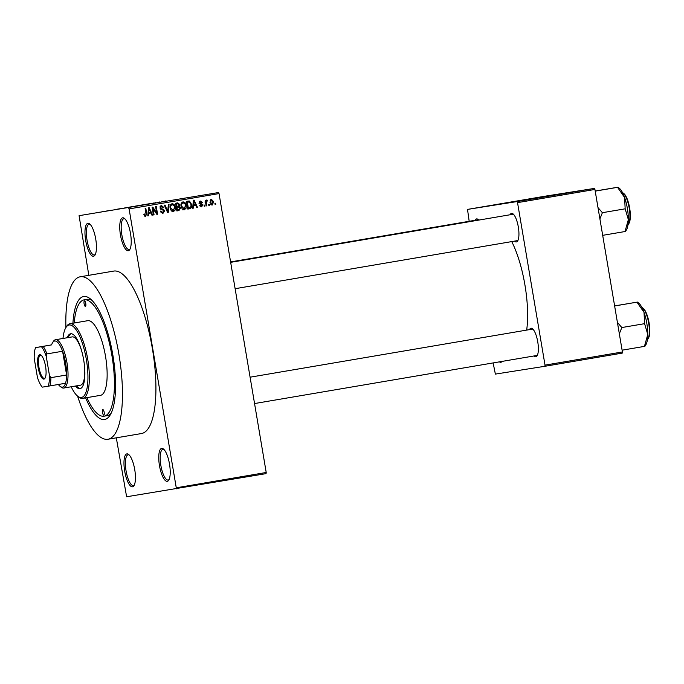 <?xml version="1.0" encoding="UTF-8"?>
<svg xmlns="http://www.w3.org/2000/svg" width="684" height="684" viewBox="0 0 684 684"><rect width="100%" height="100%" fill="white"/><g stroke="black" fill="none" stroke-linecap="round" stroke-linejoin="round"><path stroke-width="1.03" d="M126.925 453.877A16.707 5.079 80.3 0 1 128.643 454.475A16.707 5.079 80.3 0 1 134.714 469.498A16.707 5.079 80.3 0 1 133.961 485.683A16.707 5.079 80.3 0 1 132.491 486.82A16.707 5.079 80.3 0 1 124.693 471.139A16.707 5.079 80.3 0 1 126.925 453.877M129.216 455.005A15.587 4.737 -99.7 0 0 128.156 454.8A15.587 4.737 -99.7 0 0 128.139 454.8A15.587 4.737 -99.7 0 0 126.078 470.943A15.587 4.737 -99.7 0 0 133.354 485.546A15.587 4.737 -99.7 0 0 133.371 485.546A15.587 4.737 -99.7 0 0 134.329 484.999M87.92 223.3A16.707 5.079 80.3 0 1 89.647 223.89A16.707 5.079 80.3 0 1 95.709 238.913A16.707 5.079 80.3 0 1 94.965 255.106A16.707 5.079 80.3 0 1 93.494 256.243A16.707 5.079 80.3 0 1 85.688 240.563A16.707 5.079 80.3 0 1 87.92 223.3M90.22 224.42A15.587 4.737 -99.7 0 0 89.151 224.215A15.587 4.737 -99.7 0 0 87.073 240.358A15.587 4.737 -99.7 0 0 94.349 254.961A15.587 4.737 -99.7 0 0 94.366 254.961A15.587 4.737 -99.7 0 0 95.324 254.414M122.701 217.803A16.707 5.079 80.3 0 1 124.428 218.401A16.707 5.079 80.3 0 1 130.499 233.424A16.707 5.079 80.3 0 1 129.746 249.609A16.707 5.079 80.3 0 1 128.276 250.746A16.707 5.079 80.3 0 1 120.469 235.065A16.707 5.079 80.3 0 1 122.701 217.803M125.001 218.931A15.587 4.737 -99.7 0 0 123.932 218.726A15.587 4.737 -99.7 0 0 121.855 234.868A15.587 4.737 -99.7 0 0 129.139 249.472A15.587 4.737 -99.7 0 0 129.156 249.472A15.587 4.737 -99.7 0 0 130.114 248.925M161.706 448.388A16.707 5.079 80.3 0 1 163.433 448.978A16.707 5.079 80.3 0 1 169.495 464.009A16.707 5.079 80.3 0 1 168.743 480.194A16.707 5.079 80.3 0 1 167.272 481.331A16.707 5.079 80.3 0 1 159.475 465.65A16.707 5.079 80.3 0 1 161.706 448.388M164.006 449.508A15.587 4.737 -99.7 0 0 162.937 449.311A15.587 4.737 -99.7 0 0 160.86 465.445A15.587 4.737 -99.7 0 0 168.136 480.048A15.587 4.737 -99.7 0 0 168.153 480.048A15.587 4.737 -99.7 0 0 169.11 479.501M502.047 361.4A14.475 4.403 80.3 0 1 500.825 362.306A14.475 4.403 80.3 0 1 499.406 361.853M529.484 329.62A14.475 4.403 80.3 0 1 530.981 328.234A14.475 4.403 80.3 0 1 532.477 328.748A14.475 4.403 80.3 0 1 537.735 341.769A14.475 4.403 80.3 0 1 537.085 355.8A14.475 4.403 80.3 0 1 535.811 356.783A14.475 4.403 80.3 0 1 533.973 355.971M254.551 403.551L536.683 355.509A13.364 4.061 -99.7 0 0 536.683 355.509A13.364 4.061 -99.7 0 0 537.444 355.099M533.05 329.295A13.364 4.061 -99.7 0 0 532.212 329.158A13.364 4.061 -99.7 0 0 532.195 329.158L250.096 377.192M475.072 220.291A14.475 4.403 80.3 0 1 476.568 218.906A14.475 4.403 80.3 0 1 478.065 219.419A14.475 4.403 80.3 0 1 478.766 220.094M478.646 219.966A13.364 4.061 -99.7 0 0 477.8 219.829A13.364 4.061 -99.7 0 0 477.791 219.829L230.593 261.921M510.059 214.767A14.475 4.403 80.3 0 1 511.555 213.382A14.475 4.403 80.3 0 1 513.051 213.895A14.475 4.403 80.3 0 1 518.31 226.917A14.475 4.403 80.3 0 1 517.66 240.948A14.475 4.403 80.3 0 1 516.386 241.931A14.475 4.403 80.3 0 1 514.548 241.119M517.241 240.657A13.364 4.061 -99.7 0 0 517.258 240.657A13.364 4.061 -99.7 0 0 518.019 240.246M513.624 214.443A13.364 4.061 -99.7 0 0 512.786 214.306A13.364 4.061 -99.7 0 0 512.769 214.306L230.67 262.348M72.923 323.216A62.364 18.964 80.3 0 1 83.73 296.523A62.364 18.964 80.3 0 1 90.177 298.737A62.364 18.964 80.3 0 1 112.826 354.834A62.364 18.964 80.3 0 1 110.021 415.256A62.364 18.964 80.3 0 1 104.532 419.497A62.364 18.964 80.3 0 1 85.637 397.866M107.114 415.675A59.021 17.946 -99.7 0 0 107.174 415.658A59.021 17.946 -99.7 0 0 111.124 413.247M91.887 300.267A59.021 17.946 -99.7 0 0 87.424 299.284A59.021 17.946 -99.7 0 0 87.364 299.293L84.226 299.831A59.021 17.946 -99.7 0 0 74.205 323.002M77.574 396.096A82.405 25.052 -99.7 0 0 107.875 439.265A82.405 25.052 -99.7 0 0 107.961 439.248A82.405 25.052 -99.7 0 0 118.854 353.953A82.405 25.052 -99.7 0 0 80.387 276.763A82.405 25.052 -99.7 0 0 80.302 276.772A82.405 25.052 -99.7 0 0 65.903 327.55M141.34 433.571A82.405 25.052 -99.7 0 0 141.434 433.553A82.405 25.052 -99.7 0 0 152.318 348.259A82.405 25.052 -99.7 0 0 113.852 271.061A82.405 25.052 -99.7 0 0 113.766 271.078A82.405 25.052 -99.7 0 0 113.672 271.095M176.121 488.949L176.267 487.803L266.213 472.482L266.059 473.636L126.617 496.764L116.306 437.828M88.826 275.327L79.079 215.674L218.521 192.546L219.034 193.589L129.096 208.902L128.575 207.859M212.314 205.003L209.971 202.43L211.33 199.215L213.665 201.737L212.314 205.003M206.825 205.833L206.166 205.952L205.217 200.361L205.884 200.25L206.038 201.139L206.662 200.01L207.346 200.207L207.286 201.036L206.269 201.771L206.825 205.833L206.158 205.944M201.626 206.825L199.694 205.303L200.344 205.089L201.532 206.021L202.284 204.995L199.386 202.892L200.617 201.045L202.43 202.378L200.771 201.831L200.027 202.661L202.926 204.747L201.626 206.825M188.382 201.07L189.451 201.036L191.623 204.43C192.17 206.585 191.546 208.022 189.767 208.74L187.809 209.073L186.51 201.387L188.485 201.053M178.943 210.587L176.882 210.937L175.583 203.251L177.643 202.9L179.806 204.516L179.362 206.252L180.585 207.979L178.943 210.587L176.874 210.92M168.264 212.408L167.606 212.51L164.34 205.166L165.024 205.046L167.742 211.57L168.35 204.482L169.051 204.362L168.264 212.408L167.606 212.51M154.062 214.819L153.396 214.938L152.096 207.252L152.806 207.124L156.653 212.81L155.61 206.653L156.277 206.534L157.577 214.22L156.867 214.348L153.019 208.671L154.062 214.819L153.396 214.93M144.495 215.999L143.785 214.212L144.435 213.998L145.512 215.46L146.128 214.75L145.153 208.432L145.82 208.321L146.701 213.536L145.632 216.358L144.495 215.999M266.213 472.482L219.034 193.589M176.267 487.803L129.096 208.902M148.488 215.768L147.787 215.887L148.513 207.859L149.215 207.739L152.635 215.067L151.942 215.186L150.976 212.989L148.667 213.374L148.488 215.768L147.787 215.879M162.937 213.417L160.295 211.194L160.945 210.98L162.843 212.502L163.972 210.954L159.945 207.979L161.484 205.551L163.878 207.5L163.228 207.714L161.655 206.44L160.612 207.885L160.954 208.637L163.314 209.176L164.639 210.834L162.937 213.417M171.265 210.757L170.162 208.227C169.649 206.072 170.273 204.584 172.052 203.746C173.958 203.943 175.036 205.114 175.284 207.261L175.087 210.133L173.377 211.638L171.265 210.757M182.201 208.894L181.098 206.371C180.585 204.217 181.209 202.72 182.979 201.883C184.894 202.079 185.971 203.251 186.21 205.397L186.022 208.278L184.312 209.774L182.201 208.894M193.358 208.133L192.666 208.252L193.384 200.215L194.085 200.096L197.514 207.423L196.812 207.543L195.846 205.345L193.546 205.739L193.358 208.133L192.666 208.244M204.926 206.158L204.26 206.277L204.071 205.174L204.738 205.063L204.926 206.158L204.26 206.269M209.492 205.38L208.825 205.499L208.637 204.396L209.304 204.285L209.492 205.38L208.825 205.491M215.768 204.311L215.101 204.43L214.913 203.328L215.58 203.216L215.768 204.311L215.101 204.422M162.57 201.489L161.903 201.609L162.57 201.489M159.355 202.037L157.876 202.276L159.355 202.037M159.569 201.994L159.133 202.079M158.004 202.267L157.337 202.387L158.004 202.276M154.849 202.815L155.482 202.695M153.515 203.037L152.874 203.131M146.65 204.2L150.925 203.481L146.65 204.2M99.052 212.314L99.778 212.177M79.079 215.674L218.521 192.546M101.771 211.843L106.046 211.125L101.771 211.852M105.601 211.176L110.988 210.279L105.601 211.176M121.419 208.475L116.707 209.278L121.419 208.475M622.406 351.961L622.26 353.106L544.866 366.291L545.02 365.136L622.406 351.961L594.926 189.451L517.531 202.635L517.01 201.583L594.405 188.408L594.926 189.451M545.02 365.136L517.531 202.635M517.01 201.583L467.514 209.407L544.909 196.222L594.405 188.408M544.866 366.291L495.37 374.105L493.138 362.922M469.181 221.3L467.514 209.407M526.671 330.098A62.364 18.964 -99.7 0 0 511.735 241.597M101.66 211.852L103.575 211.527L101.66 211.852M124.685 207.919L127.498 207.457L124.685 207.919M128.891 207.209L131.807 206.713L128.891 207.209M129.866 207.055L133.029 206.517L129.866 207.064M135.62 206.064L138.433 205.593L135.62 206.064M139.827 205.345L144.144 204.627L139.827 205.354M146.538 204.208L148.454 203.892L146.538 204.208M164.203 201.199L163.664 201.301M165.511 200.993L166.041 200.891M144.247 215.657L145.512 215.46M145.41 215.469L144.922 216.306M149.882 212.245L150.275 213.092M151.933 215.178L152.635 215.067M148.667 213.374L150.976 212.989M148.984 210.099L148.744 212.442L150.6 212.125L149.044 208.594L148.984 210.099L148.3 210.21M148.086 212.544L148.744 212.442M148.437 208.688L149.044 208.594M155.909 212.929L156.653 212.81M156.858 214.34L157.577 214.22M152.352 208.774L153.019 208.671M160.962 212.715L162.843 212.502M160.86 205.756L161.98 206.414M163.202 207.611L163.878 207.5M160.03 206.722L161.655 206.44M159.953 207.996L160.612 207.885M160.21 208.757L160.954 208.637M160.501 209.15L163.314 209.176M161.98 209.381L162.801 209.903M163.963 210.937L164.639 210.834M163.168 212.425L162.228 213.434M167.221 211.647L167.742 211.57M171.41 203.96L172.65 204.636M174.617 207.372L175.284 207.261M174.061 210.296L175.087 210.133M173.745 210.347L172.043 211.843M171.453 210.963L173.223 210.74L174.608 207.355L174.035 205.662L172.206 204.644C170.846 205.303 170.393 206.465 170.829 208.133L173.223 210.74M172.206 204.644L170.453 204.986M170.162 208.235L170.829 208.133M176.634 203.071L178.079 203.772M179.131 204.627L179.806 204.516M178.302 206.064L178.02 206.465L179.362 206.252M178.02 206.465L178.738 206.953M179.918 208.098L178.25 207.004L176.267 207.329L176.934 207.226L177.395 209.928L179.473 209.466L179.918 208.098L180.585 207.979M179.174 209.603L177.601 210.8M176.395 204.02L175.728 204.131L176.395 204.037L176.788 206.329L178.721 205.927L179.157 204.755L177.558 203.841L176.395 204.037M176.121 206.44L176.788 206.329M176.728 210.031L177.395 209.928M178.25 207.004L176.934 207.226M182.346 202.096L183.586 202.78M182.389 209.099L184.158 208.876L185.544 205.491L186.21 205.397M184.996 208.432L186.022 208.278M184.68 208.483L182.979 209.988M185.544 205.491L184.971 203.798L183.141 202.78L181.388 203.122M183.141 202.78C181.782 203.439 181.328 204.602 181.764 206.269L184.158 208.876M181.098 206.371L181.764 206.269M190.109 207.697L188.425 208.953L189.767 208.74M188.425 208.953L187.809 209.056M187.04 201.284L189.451 201.036M188.117 201.241L189.177 201.917M186.664 202.276L187.331 202.173L188.331 208.064L189.528 207.859L191.007 206.457L190.956 204.533L191.623 204.43M190.956 204.533L189.485 201.96L186.664 202.267M187.664 208.167L188.331 208.064M188.51 201.977L187.331 202.173M194.76 204.602L195.154 205.457M196.812 207.534L197.514 207.423M193.546 205.739L195.846 205.345M193.863 202.455L193.623 204.798L195.47 204.482L193.923 200.951L193.863 202.455L193.179 202.567M192.965 204.901L193.623 204.798M193.315 201.045L193.923 200.951M200.13 206.235L201.532 206.021L200.916 206.807M199.275 201.25L201.087 202.584M201.746 202.481L202.43 202.378M199.437 202.045L200.771 201.831M199.369 202.772L200.027 202.661M199.471 203.225L200.327 203.088M198.984 203.302L201.592 204.961M202.25 204.849L202.926 204.747M205.371 201.241L206.79 201.019M206.235 200.378L207.346 200.207M205.457 201.224L204.935 201.985M205.474 201.9L206.269 201.771M205.67 203.045L206.337 202.934M210.698 199.471L211.518 200.01M212.998 201.84L213.665 201.737M210.792 204.422L212.194 204.2L211.604 204.961M210.116 200.232L211.45 200.019L210.629 202.31L212.194 204.2L213.006 201.908L211.45 200.019M209.971 202.413L210.629 202.31M84.474 300.917L84.474 300.917A2.787 0.846 -99.7 0 0 84.106 303.799A2.787 0.846 -99.7 0 0 85.406 306.406L85.406 306.406A2.787 0.846 -99.7 0 0 85.774 303.525A2.787 0.846 -99.7 0 0 84.474 300.917M102.856 409.622L102.856 409.622A2.787 0.846 -99.7 0 0 102.489 412.503A2.787 0.846 -99.7 0 0 103.788 415.111L103.788 415.111A2.787 0.846 -99.7 0 0 104.156 412.23A2.787 0.846 -99.7 0 0 102.856 409.622M75.454 386.041A27.839 8.464 -99.7 0 0 79.951 388.666A27.839 8.464 -99.7 0 0 79.977 388.666A27.839 8.464 -99.7 0 0 83.662 359.844A27.839 8.464 -99.7 0 0 70.666 333.766A27.839 8.464 -99.7 0 0 70.632 333.775A27.839 8.464 -99.7 0 0 67.229 337.742M71.162 333.741A27.839 8.464 -99.7 0 0 68.272 337.563M76.505 385.87A27.839 8.464 -99.7 0 0 80.49 388.521M71.213 386.768A36.748 11.175 -99.7 0 0 77.634 396.147A36.748 11.175 -99.7 0 0 81.439 397.455A36.748 11.175 -99.7 0 0 86.346 359.476A36.748 11.175 -99.7 0 0 69.178 324.986A36.748 11.175 -99.7 0 0 65.946 327.482A36.748 11.175 -99.7 0 0 62.988 338.46M65.946 327.482L66.707 326.285A37.859 11.508 80.3 0 1 69.999 323.712A37.859 11.508 80.3 0 1 70.042 323.712A37.859 11.508 80.3 0 1 87.714 359.177A37.859 11.508 80.3 0 1 82.704 398.362A37.859 11.508 80.3 0 1 82.67 398.37A37.859 11.508 80.3 0 1 78.754 397.028L77.634 396.147M100.445 395.343A37.859 11.508 -99.7 0 0 100.488 395.335A37.859 11.508 -99.7 0 0 105.49 356.15A37.859 11.508 -99.7 0 0 87.817 320.676A37.859 11.508 -99.7 0 0 87.774 320.685A37.859 11.508 -99.7 0 0 87.732 320.693M86.919 397.652A59.021 17.946 -99.7 0 0 103.977 416.205A59.021 17.946 -99.7 0 0 104.036 416.197A59.021 17.946 -99.7 0 0 111.843 355.107A59.021 17.946 -99.7 0 0 84.286 299.814A59.021 17.946 -99.7 0 0 84.226 299.831M58.354 384.485A23.384 7.114 -99.7 0 0 60.055 386.298A23.384 7.114 -99.7 0 0 65.536 383.262A23.384 7.114 -99.7 0 0 66.605 374.994A23.384 7.114 -99.7 0 0 65.596 362.956A23.384 7.114 -99.7 0 0 62.586 351.243A23.384 7.114 -99.7 0 0 58.85 343.736A23.384 7.114 -99.7 0 0 52.617 342.599L53.378 341.401A24.496 7.447 80.3 0 1 55.507 339.734L72.239 336.887A24.496 7.447 80.3 0 1 72.265 336.887A24.496 7.447 80.3 0 1 82.071 352.422M84.602 367.282A24.496 7.447 80.3 0 1 80.464 385.195A24.496 7.447 80.3 0 1 80.438 385.195L63.732 388.042A24.496 7.447 80.3 0 1 61.175 387.178L60.055 386.298M45.554 366.333A12.363 3.762 80.3 0 1 44.99 378.261A12.363 3.762 80.3 0 1 38.124 367.505A12.363 3.762 80.3 0 1 41.057 355.167A12.363 3.762 80.3 0 1 45.554 366.333M41.399 355.475A11.696 3.557 -99.7 0 0 40.501 355.287A11.696 3.557 -99.7 0 0 38.954 367.368A11.696 3.557 -99.7 0 0 44.426 378.337A11.696 3.557 -99.7 0 0 45.212 377.859M55.507 339.734A24.496 7.447 80.3 0 1 66.972 362.725A24.496 7.447 80.3 0 1 63.732 388.042M52.617 342.599A23.384 7.114 -99.7 0 0 51.608 344.873L35.577 347.617A22.273 6.772 -99.7 0 0 34.2 358.296L37.44 377.44A22.273 6.772 -99.7 0 0 42.263 387.144L48.094 386.221A22.273 6.772 -99.7 0 0 49.479 375.542L46.238 356.398A22.273 6.772 -99.7 0 0 41.416 346.694L35.577 347.617M49.479 375.542L50.915 377.662L66.605 374.994L62.586 351.243L46.897 353.91L46.238 356.398M41.416 346.694L51.608 344.873M65.536 383.262L48.094 386.221M50.915 377.662A23.384 7.114 80.3 0 1 49.846 385.93M43.16 346.403A23.384 7.114 80.3 0 1 46.897 353.91M619.336 333.792L621.816 327.55L617.421 322.446M614.617 305.893L636.966 302.183L644.029 312.374L644.584 323.669L647.774 334.476L644.439 346.386L643.806 346.446M622.107 350.182L644.439 346.386M621.816 327.55L644.584 323.669M614.634 305.987L636.334 302.243M644.918 346.284L645.781 344.916A22.41 6.814 -99.7 0 0 647.774 334.476A22.41 6.814 -99.7 0 0 644.029 312.374A22.41 6.814 -99.7 0 0 638.651 303.038L637.437 302.089M625.492 231.431L626.356 230.063A22.41 6.814 80.3 0 0 628.348 219.624A22.41 6.814 -99.7 0 0 627.373 208.432A22.41 6.814 -99.7 0 0 624.603 197.522L625.159 208.817L628.348 219.624L625.014 231.534L624.381 231.594M602.681 235.339L625.014 231.534M599.911 218.94L602.39 212.698L625.159 208.817M602.39 212.698L597.996 207.603M595.208 191.135L617.541 187.331L624.603 197.522A22.41 6.814 -99.7 0 0 619.225 188.185L618.011 187.236M616.908 187.39L595.191 191.041M146.034 213.639L146.701 213.536M160.757 209.184L162.091 208.971M166.708 210.492L167.272 210.398M199.796 203.49L201.139 203.276M647.415 339.666A16.707 5.079 -99.7 0 0 648.646 322.951A16.707 5.079 -99.7 0 0 641.925 307.458M642.909 308.159A16.04 4.873 80.3 0 1 649.073 322.874A16.04 4.873 80.3 0 1 648.107 338.683M627.989 224.814A16.707 5.079 -99.7 0 0 629.22 208.098A16.707 5.079 -99.7 0 0 622.5 192.606M623.483 193.307A16.04 4.873 80.3 0 1 629.648 208.022A16.04 4.873 80.3 0 1 628.681 223.83M80.302 276.772L113.766 271.078M107.961 439.248L141.434 433.553M82.704 398.362L100.488 395.335M104.036 416.197L107.174 415.658M69.999 323.712L87.774 320.685M235.125 288.699L517.258 240.657M641.866 307.347L644.764 309.997L646.448 313.289L649.099 322.865L649.8 330.201L649.253 336.323L647.397 339.794M627.972 224.942L629.827 221.479L630.323 217.811L629.673 208.013L627.023 198.437L625.338 195.145L622.44 192.495"/></g></svg>

